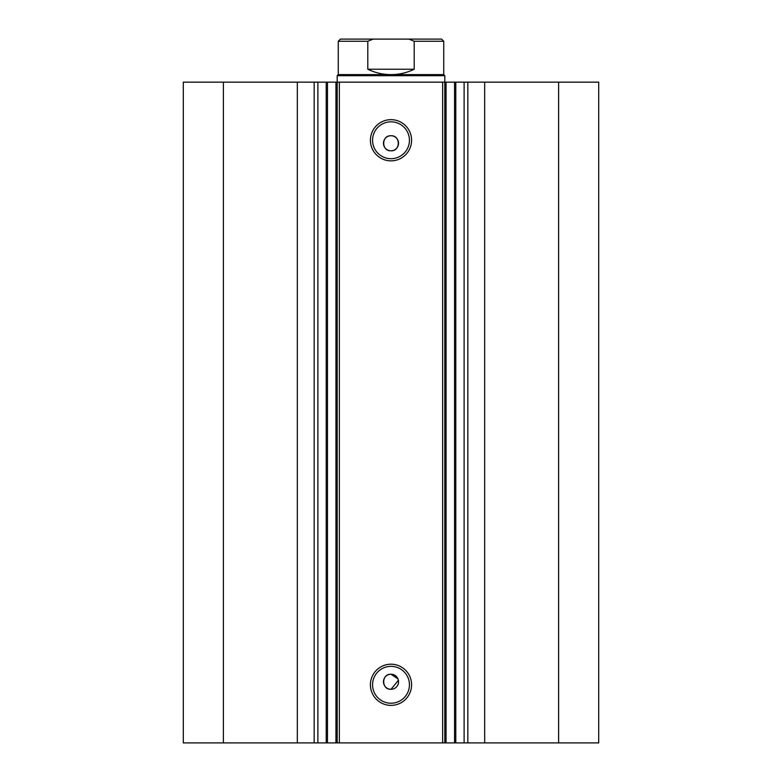 <?xml version="1.0" encoding="UTF-8"?>
<svg xmlns="http://www.w3.org/2000/svg" width="782" height="782" viewBox="0 0 782 782"><rect width="100%" height="100%" fill="white"/><g stroke="black" fill="none" stroke-linecap="round" stroke-linejoin="round"><path stroke-width="1.17" d="M442.651 742.9L442.651 82.149L455.798 82.149L455.798 742.9L335.947 742.9L335.947 82.149L327.443 82.149L327.443 742.9L335.947 742.9M455.798 82.149L464.107 82.149L464.107 742.9L455.798 742.9M326.397 82.149L297.326 82.149L297.326 742.9L327.443 742.9M391 160.848A20.586 20.586 0 0 1 370.414 140.261A20.586 20.586 0 0 1 391 119.666A20.586 20.586 0 0 1 411.586 140.261A20.586 20.586 0 0 1 391 160.848M391 121.826A18.436 18.436 0 0 0 372.564 140.261A18.436 18.436 0 0 0 391 158.697A18.436 18.436 0 0 0 409.436 140.261A18.436 18.436 0 0 0 391 121.826M391 705.374A20.586 20.586 0 0 1 370.414 684.788A20.586 20.586 0 0 1 391 664.201A20.586 20.586 0 0 1 411.586 684.788A20.586 20.586 0 0 1 391 705.374M391 666.352A18.436 18.436 0 0 0 372.564 684.788A18.436 18.436 0 0 0 391 703.223A18.436 18.436 0 0 0 409.436 684.788A18.436 18.436 0 0 0 391 666.352M397.96 678.893L391 674.24A7.537 7.537 0 0 0 383.463 681.777A7.537 7.537 0 0 0 391 689.304L398.39 680.301M391 674.24C381.293 673.771 381.264 689.763 391 689.304A7.537 7.537 0 0 0 398.537 681.777A7.537 7.537 0 0 0 391 674.24M391 135.736A7.537 7.537 0 0 0 383.463 143.272A7.537 7.537 0 0 0 391 150.809C400.716 151.268 400.716 135.276 391 135.736C381.293 135.266 381.264 151.258 391 150.809A7.537 7.537 0 0 0 398.537 143.272A7.537 7.537 0 0 0 391 135.736M297.326 742.9L183.301 742.9L183.301 82.149L297.326 82.149M464.107 82.149L598.699 82.149L598.699 742.9L464.107 742.9M326.202 742.9L326.202 82.149L327.443 82.149M335.947 82.149L339.349 82.149L339.349 742.9M442.651 82.149L339.349 82.149M223.398 742.9L223.398 82.149M558.602 82.149L558.602 742.9M414.206 69.236L367.794 69.236C375.116 72.794 382.857 74.583 391 74.613L443.726 74.613L443.726 41.251L414.206 41.251L414.206 69.236C406.884 72.794 399.143 74.583 391 74.613L338.274 74.613L337.189 75.688L444.811 75.688L444.811 742.9M337.189 742.9L337.189 75.688M317.893 82.149L317.893 742.9M367.794 69.236L367.794 41.251L338.274 41.251L340.424 39.1L373.219 39.1L367.794 41.251M414.206 41.251L408.781 39.1L366.035 39.1M408.781 39.1L441.576 39.1L443.726 41.251M484.674 82.149L484.674 742.9M314.178 82.149L314.178 742.9M454.557 742.9L454.557 82.149M446.053 82.149L446.053 742.9M467.822 82.149L467.822 742.9M443.726 74.613L444.811 75.688M338.274 74.613L338.274 41.251"/></g></svg>
